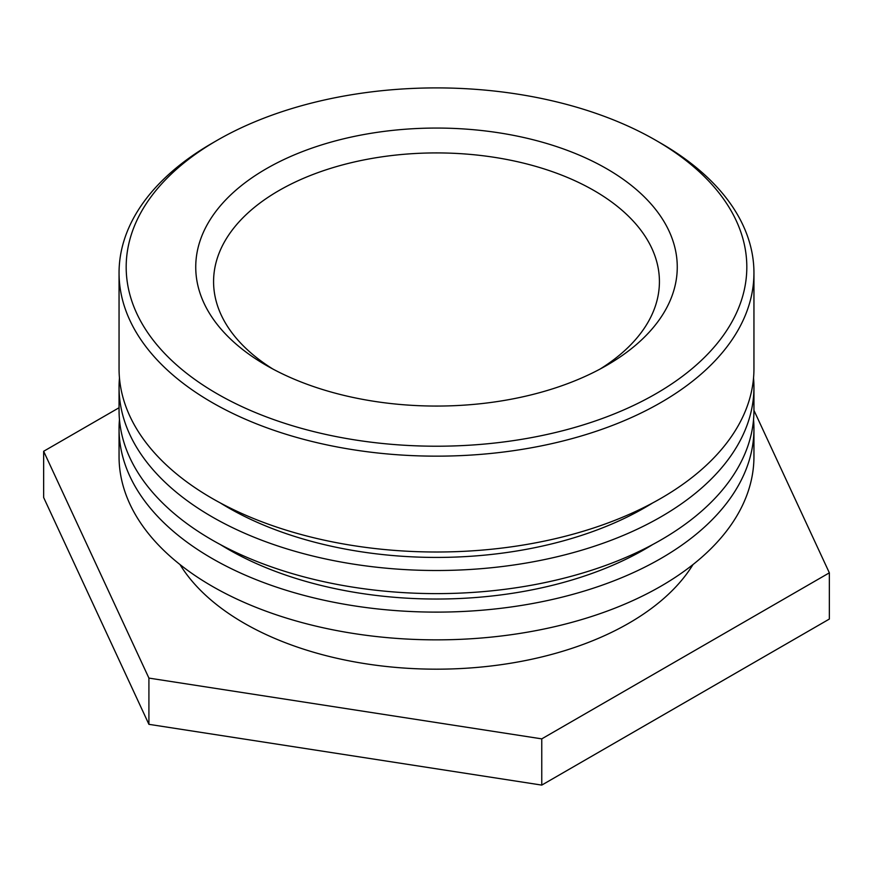 <?xml version="1.0" encoding="UTF-8"?>
<svg xmlns="http://www.w3.org/2000/svg" width="873" height="873" viewBox="0 0 873 873"><rect width="100%" height="100%" fill="white"/><g stroke="black" fill="none" stroke-linecap="round" stroke-linejoin="round"><path stroke-width="1.31" d="M272.802 368.984A222.921 128.702 180 0 1 213.579 281.619A222.921 128.702 180 0 1 436.5 152.917A222.921 128.702 180 0 1 659.421 281.619A222.921 128.702 180 0 1 600.198 368.984M266.254 365.351A240.762 139.003 0 0 0 606.746 365.351A240.762 139.003 0 0 0 606.746 168.773A240.762 139.003 0 0 0 266.254 168.773A240.762 139.003 0 0 0 266.254 365.351L266.254 365.351M217.082 393.745A310.308 179.151 180 0 1 217.071 140.378A310.308 179.151 180 0 1 655.929 140.378A310.308 179.151 180 0 1 655.918 393.745A310.308 179.151 180 0 1 217.082 393.745M217.071 140.378L212.03 143.292A317.445 183.275 0 0 0 119.055 272.889A317.445 183.275 0 0 0 212.03 402.475A317.445 183.275 0 0 0 557.978 442.207A317.445 183.275 0 0 0 753.945 272.889A317.445 183.275 0 0 0 660.97 143.292L655.929 140.378M119.055 272.889L119.055 368.733A317.445 183.275 0 0 0 436.5 552.009A317.445 183.275 0 0 0 753.945 368.733L753.945 272.889M652.666 502.946A294.79 170.202 180 0 1 220.334 502.946M753.541 377.976A317.445 183.275 180 0 1 753.945 387.23A317.445 183.275 180 0 1 436.5 570.505A317.445 183.275 180 0 1 119.055 387.23A317.445 183.275 180 0 1 119.459 377.976M119.055 387.23L119.055 410.343A317.445 183.275 0 0 0 436.5 593.618A317.445 183.275 0 0 0 753.945 410.343L829.35 572.83L541.762 738.864L148.912 678.092L43.65 451.276L119.055 407.746M652.666 544.556A294.79 170.202 180 0 1 220.334 544.556M753.541 419.586A317.445 183.275 180 0 1 753.945 428.839A317.445 183.275 180 0 1 436.5 612.115A317.445 183.275 180 0 1 119.055 428.839A317.445 183.275 180 0 1 119.459 419.586M119.055 428.839L119.055 456.579A317.445 183.275 0 0 0 436.5 639.854A317.445 183.275 0 0 0 753.945 456.579L753.945 428.839M693.009 564.547A272.147 157.118 180 0 1 436.5 669.176A272.147 157.118 180 0 1 179.991 564.547M43.65 451.276L43.65 497.512L148.912 724.328L541.762 785.1L541.762 738.864M541.762 785.1L829.35 619.055L829.35 572.83M148.912 724.328L148.912 678.092M753.945 410.343L753.945 387.23"/></g></svg>
